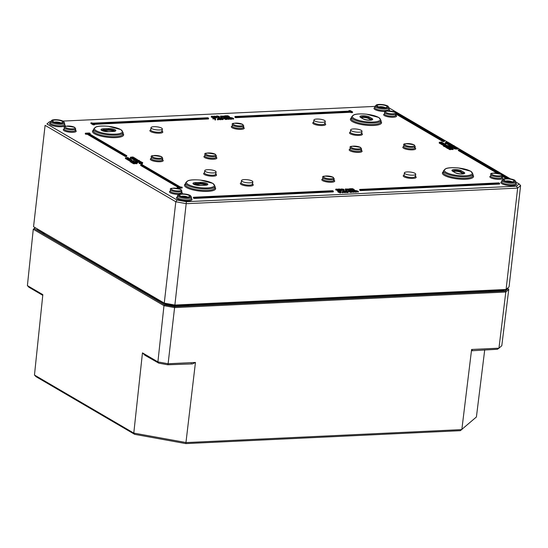 <?xml version="1.0" encoding="UTF-8"?>
<svg xmlns="http://www.w3.org/2000/svg" width="548" height="548" viewBox="0 0 548 548"><rect width="100%" height="100%" fill="white"/><g stroke="black" fill="none" stroke-linecap="round" stroke-linejoin="round"><path stroke-width="0.82" d="M515.921 182.066L519.093 183.923L516.49 186.183L186.395 201.712L177.018 200.013L46.943 123.971L49.553 121.711L50.594 121.663M63.013 121.081L375.024 106.401M389.046 107.894L447.613 142.131M448.113 142.425L448.511 142.658M449.949 143.501L450.34 143.727M450.846 144.021L451.244 144.254M452.353 144.905L453.333 145.473M454.539 146.179L454.881 146.385M458.06 148.241L510.483 178.888M345.521 191.916L343.151 190.8L342.884 191.622L345.521 191.916L345.432 192.67L342.98 192.362M352.563 111.915L352.474 112.669L350.35 112.285L235.647 117.683L234.88 117.231L234.969 116.484L235.736 116.93L350.439 111.532L352.563 111.915L350.261 110.573L348.905 110.641L349.672 111.086L234.969 116.484M218.988 117.169L218.905 117.813L216.789 117.272L216.878 116.628M94.646 124.053L94.564 124.8L93.201 124.869L90.906 123.519L90.989 122.773L93.29 124.115L94.646 124.053L93.879 123.601L208.583 118.21L207.815 117.758L93.112 123.156L90.989 122.773M208.583 118.21L208.5 118.957L94.619 124.314M223.152 118.519L222.618 118.916L223.152 118.519L220.577 117.731L220.056 118.073L222.618 118.916L222.529 119.669L223.063 119.272L221.536 119.608L220.906 119.06M182.203 187.238L182.121 187.991L178.045 188.183L177.278 187.731L177.367 186.984L178.134 187.43L182.203 187.238L180.08 186.854L142.131 164.674L140.774 164.736L178.723 186.923L177.367 186.984M177.456 186.978L140.692 165.489L140.774 164.736M226.105 118.724L226.023 119.478L225.584 119.498L224.125 118.642L224.207 117.895L226.105 118.724L224.207 117.895M126.8 155.707L126.711 156.461L125.355 156.523L87.406 134.342L85.283 133.952L85.372 133.205L87.495 133.589L125.444 155.769L126.8 155.707L88.851 133.527L90.208 133.459L89.44 133.013L85.372 133.205M90.208 133.459L90.036 134.212M224.139 118.491L223.598 118.354L223.68 117.601L224.433 117.731L223.68 117.601M499.639 183.327L499.557 184.073L360.42 190.622L359.652 190.17L359.735 189.423L360.502 189.868L499.639 183.327L498.872 182.874L359.735 189.423M228.776 118.601L226.461 117.758L225.283 117.841L226.749 118.697L226.091 118.039L226.584 117.902L228.776 118.601L228.694 119.354L227.009 118.697M227.18 118.676L227.098 119.423L226.064 119.101M333.355 191.142L333.266 191.896L194.129 198.445L193.362 197.992L193.451 197.246L194.218 197.691L333.355 191.142L332.588 190.697L193.451 197.246M231.098 118.437L228.934 118.135L230.05 117.841L228.92 117.649L228.249 117.806L228.482 118.156L231.098 118.437L231.009 119.19L228.4 118.902M506.263 178.566L502.187 176.182M496.968 173.127L458.334 150.542L458.416 149.796L498.947 173.483M233.606 118.375L229.544 117.279L231.578 118.471L230.92 117.813L231.414 117.676L233.606 118.375L233.523 119.122L231.845 118.471M232.01 118.45L231.927 119.197L231.037 118.957M396.005 113.306L443.085 140.829L444.442 140.768L444.353 141.514L442.996 141.583L396.005 114.107M134.459 163.071L134.37 163.825L132.972 163.51L133.054 162.756L137.123 162.948L136.171 162.393L133.054 162.756M137.123 162.948L137.034 163.701L134.397 163.599M214.679 117.238L214.597 117.991L212.912 118.067L212.802 117.204L214.679 117.238L212.117 116.128L211.316 116.334L213.425 117.169L212.802 117.204M212.754 117.58L211.233 117.087L211.74 116.286M132.952 162.29L132.411 161.804L135.815 162.181L134.609 161.482L135.171 162.057L132.116 161.646L131.753 162.03L132.952 162.29L132.863 163.044L131.664 162.783L132.034 162.4M134.02 161.968L133.938 162.715L132.321 162.551M215.474 117.505L214.658 117.464M216.364 116.471L216.713 117.717L216.282 117.224L216.713 117.717L215.446 117.957L215.282 117.06L216.803 116.964L216.364 116.471L213.741 116.142L214.775 116.717L216.138 116.642L215.302 117.06M131.513 162.187L130.157 161.9L130.075 160.968L132.664 161.427L133.835 160.982L131.417 160.701L130.246 161.146L130.157 161.9M222.467 116.875L222.385 117.621L221.947 117.642L220.488 116.786L220.577 116.039L222.036 116.895L221.378 116.231L221.796 116.101L223.502 116.827L222.844 116.169L223.262 116.032L225.406 116.731L224.44 116.169L220.577 116.039M225.406 116.731L225.317 117.484L223.646 116.827M223.94 116.806L223.851 117.553L222.18 116.895M225.934 117.457L226.016 116.703L226.454 116.683L226.365 117.436L225.358 117.121M226.454 116.683L225.358 116.046L227.92 116.614L226.824 115.977L227.249 115.847L229.386 116.546L229.304 117.299L227.626 116.642M227.92 116.614L227.831 117.368L226.16 116.71M138.219 161.927L137.733 162.694L136.493 161.975L136.582 161.222L137.815 161.948L137.219 161.338L140.87 161.557L136.582 161.222M140.795 162.441L138.192 162.194M215.59 119.217L215.508 119.971L215.015 119.991L214.871 118.916L212.864 118.868L212.946 118.115L214.96 118.163L215.097 119.245L215.59 119.217L215.138 118.012L212.946 118.115M136.514 161.797L135.644 161.523L136.014 161.139M218.248 119.094L218.159 119.848L217.604 119.875L217.323 118.902L218.248 119.094L217.323 118.902M137.452 159.557L137.363 160.304L134.781 160.427L134.616 159.537L137.452 159.557L134.616 159.537M220.748 118.978L218.378 117.861L217.837 118.519L220.748 118.978L220.666 119.731L218.207 119.423M134.452 159.708L134.363 160.454L133.911 160.482L133.719 159.564L134.452 159.708L133.719 159.564M130.52 160.783L129.095 160.694L129.184 159.941L132.02 159.961L129.191 159.728L131.191 159.482L128.362 159.242L130.116 158.852L127.8 159.036L129.184 159.941M129.383 160.68L127.8 159.982L127.787 159.153M128.78 159.468L128.691 160.222M127.8 159.036L127.711 159.79M134.212 159.913L133.411 159.674L133.931 159.358L133.411 159.674L133.493 158.92L136.842 159.201L133.972 158.941L135.698 158.53L134.02 158.612M127.711 159.495L126.848 159.379L126.937 158.625L129.766 158.653L126.937 158.413L128.691 158.023L126.109 157.934L127.862 157.536L125.547 157.721L126.937 158.625M127.136 159.365L125.547 158.667L125.533 157.838M126.526 158.153L126.444 158.906M125.547 157.721L125.465 158.475M133.315 159.187L132.041 158.865L131.89 157.851L134.164 158.447L134.829 157.988L133.705 157.769L134.452 158.009L133.911 158.297L131.89 157.851M142.432 163.215L142.343 163.962L141.857 163.989L139.213 163.564L139.055 162.674L142.432 163.215L141.569 162.708L142.501 162.509L139.055 162.674M142.754 162.653L142.405 163.42M131.821 158.461L130.431 158.523L130.266 157.632L134.116 157.605L131.246 157.345L132.965 156.934L130.266 157.632M447.291 148.008L445.702 147.405L445.791 146.659L446.86 147.282L448.634 147.2L448.004 146.782L448.394 146.693L449.771 147.193L450.264 147.172L449.949 146.864L448.127 146.542L447.497 146.7L447.928 147.07L447.01 147.117L445.791 146.659M448.97 147.481L448.305 147.446M450.511 148.926L450.429 149.673L449.024 149.357L449.113 148.604L453.175 148.796L452.223 148.241L449.113 148.604M453.175 148.796L453.086 149.549L450.449 149.446M449.079 148.864L447.428 148.46L447.339 147.576L450.388 148.124L451.326 147.672L449.518 147.364L448.853 147.528L449.668 147.987L447.339 147.576M446.36 145.871L446.278 146.617L444.497 146.706L443.428 146.076L443.517 145.33L444.586 145.953L446.36 145.871L445.736 145.453L446.12 145.364L447.99 145.843L446.86 145.275L444.736 145.789L443.517 145.33M447.634 146.611L446.038 146.117M445.49 145.247L443.942 145.323M443.517 145.343L442.88 145.213L442.969 144.467L445.798 144.487L442.969 144.254L444.969 144.001L442.14 143.768L443.894 143.371L441.578 143.562L442.969 144.467M443.168 145.199L441.578 144.501L441.565 143.679M442.558 143.987L442.476 144.741M441.578 143.562L441.496 144.309M454.402 146.98L454.313 147.734L452.538 147.816L451.47 147.193L451.552 146.439L452.621 147.063L454.402 146.98L453.771 146.569L454.155 146.48L456.025 146.953L454.895 146.385L452.778 146.898L451.552 146.439M455.491 147.727L454.073 147.227M441.489 144.014L440.633 143.898L440.715 143.151L443.551 143.172L440.722 142.939L442.722 142.686L439.893 142.453L441.647 142.055L439.332 142.247L440.715 143.151M440.914 143.884L439.332 143.186L439.318 142.364M440.311 142.672L440.222 143.425M439.332 142.247L439.249 142.994M451.579 146.158L451.49 146.912L450.408 146.576L450.49 145.83L454.559 146.021L453.607 145.467L450.49 145.83M453.244 146.604L452.34 146.645M457.902 147.933L457.936 148.946L456.874 149.131L454.004 148.714L453.915 147.83L456.957 148.378L457.902 147.933L456.094 147.624L455.422 147.789L456.244 148.248L453.915 147.83M452.367 144.741L452.285 145.494L449.696 145.61L449.538 144.72L452.367 144.741L449.538 144.72M347.24 189.814L347.158 190.56L346.72 190.581L345.261 189.731L345.343 188.978L346.809 189.834L346.151 189.176L346.569 189.039L348.275 189.766L347.61 189.108L348.035 188.971L350.172 189.677L349.213 189.108L345.343 188.978M350.172 189.677L350.09 190.423L348.412 189.766M348.706 189.745L348.624 190.492L346.946 189.834M449.367 144.891L449.285 145.645L448.833 145.665L448.634 144.747L449.367 144.891L448.634 144.747M350.699 190.396L350.789 189.642L351.22 189.622L351.138 190.375L350.131 190.06M351.22 189.622L350.131 188.985L352.693 189.553L351.597 188.923L352.015 188.786L354.159 189.485L354.07 190.238L352.398 189.581M352.693 189.553L352.604 190.307L350.932 189.649M449.134 145.104L448.326 144.857L448.853 144.542L448.326 144.857L448.415 144.11L451.764 144.384L448.894 144.124L450.614 143.713L448.935 143.795M339.842 192.485L338.191 192.177L338.28 191.43L340.514 191.622L339.904 192.19L341.178 191.951L340.74 191.451L338.116 191.129M340.74 191.451L341.089 192.697L340.651 192.204L341.089 192.697L339.815 192.937L339.65 192.04M448.237 144.371L446.956 144.049L446.812 143.035L449.086 143.631L449.75 143.172L448.627 142.953L449.374 143.192L448.826 143.487L446.812 143.035M348.254 191.786L348.165 192.54L346.487 192.622L346.37 191.752L348.254 191.786L345.685 190.677L344.891 190.882L347 191.725L346.37 191.752M346.329 192.129L345.233 191.725M446.743 143.644L445.346 143.713L445.188 142.816L449.031 142.788L446.161 142.535L447.887 142.124L446.209 142.199L445.682 142.514L446.49 142.754L445.188 142.816M350.878 191.663L350.789 192.417L350.357 192.437L348.891 191.581L348.98 190.834L350.878 191.663L348.98 190.834M339.623 190.17L339.541 190.923L337.41 191.019L337.226 190.108L339.623 190.17L337.705 190.115L338.027 189.327L336.465 189.06L335.979 189.334L337.575 189.355L337.226 190.108M337.486 190.108L335.89 190.088L335.698 189.17M348.912 191.43L348.364 191.293L348.453 190.54L349.199 190.67L348.453 190.54M339.644 189.841L338.212 189.814M341.575 189.711L341.623 190.731L340.952 190.882L339.616 190.69L339.705 189.944L341.041 190.129L341.575 189.711L339.061 188.944L338.561 189.211L339.733 189.087L340.123 189.204L339.815 189.56L341.089 189.724L339.705 189.944M350.014 191.163L350.056 190.779L351.953 191.615L351.864 192.369L350.836 192.04M351.953 191.615L350.857 190.978L351.357 190.841L353.549 191.54L353.46 192.293L351.782 191.636M342.829 190.32L341.178 190.012M343.726 189.286L344.076 190.533L343.637 190.04L344.076 190.533L342.801 190.773L342.637 189.875L344.158 189.786L343.726 189.286L341.096 188.964L342.137 189.533L343.5 189.457L342.637 189.875M355.871 191.382L353.7 191.074L354.816 190.779L353.693 190.588L353.022 190.745L353.255 191.094L355.871 191.382L355.782 192.129L353.165 191.848M343.014 192.033L342.932 192.786L342.377 192.814L342.089 191.841L343.014 192.033L342.089 191.841M354.268 190.594L354.316 190.218L356.782 191.389L356.7 192.136L355.81 191.896M356.782 191.389L355.693 190.752L356.186 190.615L358.378 191.314L358.296 192.06L356.611 191.41M252.094 180.984A5.713 1.528 -173.5 0 1 252.827 181.861A5.713 1.528 -173.5 0 1 246.977 182.737A5.713 1.528 -173.5 0 1 241.469 180.573A5.713 1.528 -173.5 0 1 245.792 179.586A5.713 1.528 -173.5 0 1 252.094 180.984M215.371 171.092A5.713 1.528 -173.5 0 1 216.097 171.969A5.713 1.528 -173.5 0 1 210.247 172.839A5.713 1.528 -173.5 0 1 204.746 170.675A5.713 1.528 -173.5 0 1 209.062 169.688A5.713 1.528 -173.5 0 1 215.371 171.092M161.633 128.102A5.713 1.528 -173.5 0 1 162.359 128.979A5.713 1.528 -173.5 0 1 156.509 129.855A5.713 1.528 -173.5 0 1 151.008 127.684A5.713 1.528 -173.5 0 1 155.331 126.698A5.713 1.528 -173.5 0 1 161.633 128.102M324.526 120.437A5.713 1.528 -173.5 0 1 325.259 121.32A5.713 1.528 -173.5 0 1 319.409 122.19A5.713 1.528 -173.5 0 1 313.901 120.026A5.713 1.528 -173.5 0 1 318.224 119.039A5.713 1.528 -173.5 0 1 324.526 120.437M361.248 130.335A5.713 1.528 -173.5 0 1 361.981 131.212A5.713 1.528 -173.5 0 1 356.132 132.082A5.713 1.528 -173.5 0 1 350.624 129.917A5.713 1.528 -173.5 0 1 354.946 128.931A5.713 1.528 -173.5 0 1 361.248 130.335M414.987 173.326A5.713 1.528 -173.5 0 1 415.72 174.202A5.713 1.528 -173.5 0 1 409.87 175.072A5.713 1.528 -173.5 0 1 404.362 172.908A5.713 1.528 -173.5 0 1 408.685 171.921A5.713 1.528 -173.5 0 1 414.987 173.326M43.477 233.058L44.176 233.153L43.477 233.058M159.139 300.475L157.639 299.482L159.221 300.599M186.375 305.633L188.752 305.113L176.785 305.873M491.268 291.077L489.426 290.967L491.214 291.098M174.696 305.558L505.345 290.002L506.099 289.46L174.881 305.044L174.696 305.558L164.695 303.75L33.551 226.708L45.1 125.355L175.812 201.767L186.43 203.685L517.648 188.108L520.6 185.546L519.093 183.923M181.354 196.376A3.528 0.945 -173.5 0 1 184.409 196.211A3.528 0.945 -173.5 0 1 187.471 197.02A3.528 0.945 -173.5 0 1 187.574 197.081M188.998 195.451A5.096 1.363 6.5 0 0 182.696 194.191A5.096 1.363 6.5 0 0 179.676 195.485A5.096 1.363 6.5 0 0 184.429 197.013A5.096 1.363 6.5 0 0 189.409 196.588A5.096 1.363 6.5 0 0 188.998 195.451M505.783 181.114A3.528 0.945 -173.5 0 1 508.839 180.95A3.528 0.945 -173.5 0 1 511.901 181.758A3.528 0.945 -173.5 0 1 512.003 181.82M513.428 180.189A5.096 1.363 6.5 0 0 507.126 178.929A5.096 1.363 6.5 0 0 504.105 180.224A5.096 1.363 6.5 0 0 508.859 181.751A5.096 1.363 6.5 0 0 513.839 181.326A5.096 1.363 6.5 0 0 513.428 180.189M378.908 106.942A3.528 0.945 -173.5 0 1 381.963 106.778A3.528 0.945 -173.5 0 1 385.025 107.586A3.528 0.945 -173.5 0 1 385.128 107.655M386.552 106.024A5.096 1.363 6.5 0 0 380.25 104.757A5.096 1.363 6.5 0 0 377.23 106.052A5.096 1.363 6.5 0 0 381.983 107.579A5.096 1.363 6.5 0 0 386.963 107.161A5.096 1.363 6.5 0 0 386.552 106.024M54.478 122.204A3.528 0.945 -173.5 0 1 57.533 122.046A3.528 0.945 -173.5 0 1 60.595 122.848A3.528 0.945 -173.5 0 1 60.698 122.916M62.123 121.286A5.096 1.363 6.5 0 0 55.821 120.019A5.096 1.363 6.5 0 0 52.8 121.314A5.096 1.363 6.5 0 0 57.554 122.841A5.096 1.363 6.5 0 0 62.534 122.423A5.096 1.363 6.5 0 0 62.123 121.286M516.49 186.183L517.648 188.108L506.099 289.46L509.051 286.905L520.6 185.546M186.395 201.712L174.881 305.044L164.263 303.119L33.551 226.708M177.018 200.013L175.812 201.767L164.263 303.119L164.695 303.75M46.943 123.971L49.553 121.711M463.17 173.853L460.532 172.312A4.309 1.151 6.5 0 0 453.23 171.469M114.292 131.308A4.309 1.151 6.5 0 0 108.504 130.28L103.757 130.506A4.309 1.151 6.5 0 0 102.318 130.712M371.174 120.074L368.537 118.532A4.309 1.151 6.5 0 0 361.235 117.69M206.288 185.087A4.309 1.151 6.5 0 0 200.5 184.06L195.752 184.286A4.309 1.151 6.5 0 0 194.314 184.491M344.199 191.423L343.034 191.478L343.438 190.978L344.199 191.423M343.384 191.464L343.438 190.978M344.993 192.691L345.076 191.937M344.322 192.3L344.404 191.547M342.569 191.821L342.61 191.458M351.117 112.73L351.206 111.984M348.85 111.128L348.905 110.641M235.647 117.683L235.736 116.93M350.35 112.285L350.439 111.532M216.789 117.272L216.871 116.519L218.988 117.06L219.077 116.416L216.96 115.875L216.871 116.519L216.96 115.875M218.905 117.813L219.077 116.416M219.07 116.868L218.042 116.834L217.179 116.005L218.604 116.436L218.775 116.936M93.201 124.869L93.29 124.115M220.577 117.731L220.008 118.457M220.981 118.313L220.823 119.382M222.68 118.772L221.337 118.334L222.426 118.806M221.919 118.772L221.961 118.382M178.045 188.183L178.134 187.43M225.584 119.498L225.673 118.745M87.406 134.342L87.495 133.589M125.355 156.523L125.444 155.769M86.05 134.404L86.139 133.65M223.851 118.505L223.94 117.752M360.42 190.622L360.502 189.868M225.242 118.217L225.283 117.841M228.256 119.375L228.338 118.621M226.66 119.443L226.749 118.697M194.129 198.445L194.218 197.691M228.934 118.135L229.126 117.772L229.078 118.21M229.982 118.416L230.05 117.841L230.009 118.416M228.249 117.806L228.454 118.409M230.749 119.252L230.838 118.498M229.578 118.368L229.646 117.793M509.38 178.73L459.772 149.727L458.416 149.796M502.18 175.381L507.667 178.579M229.502 117.656L229.544 117.279M233.085 119.142L233.174 118.395M231.489 119.217L231.578 118.471M444.442 140.768L394.033 111.299L392.765 111.415M442.996 141.583L443.085 140.829M133.171 163.626L133.26 162.872M136.685 163.715L136.767 162.962M136.329 163.51L136.418 162.756M134.054 163.838L134.144 163.085M211.412 117.19L211.494 116.436M212.035 117.162L212.124 116.409M212.912 118.067L213.001 117.32M132.116 161.646L131.664 162.783M132.369 163.064L132.458 162.318M134.171 161.872L134.212 161.502M135.76 162.633L135.815 162.181M135.274 162.653L135.322 162.208M215.446 117.957L215.528 117.204M215.028 116.614L215.083 116.169L215.953 116.532L214.364 116.416L215.083 116.169M213.741 116.142L213.83 117.128M214.693 117.471L214.775 116.717M216.097 117.032L216.138 116.642L215.782 117.067M133.918 161.913L133.835 160.982M132.801 160.845L133.37 161.187L130.623 161.133L132.801 160.845L132.753 161.256M221.947 117.642L222.036 116.895M222.2 116.71L222.262 116.142M223.42 117.573L223.502 116.827M223.666 116.642L223.728 116.073M224.886 117.505L224.968 116.751M141.295 162.222L141.959 162.187L140.987 162.037L141.261 162.53M141.918 162.537L141.959 162.187M140.939 162.434L140.987 162.037M226.18 116.525L226.242 115.957M227.399 117.388L227.482 116.635M227.646 116.457L227.715 115.888M228.865 117.32L228.948 116.566M229.386 116.546L227.79 115.751L225.66 115.772L224.557 115.854L226.016 116.703M224.516 116.21L224.557 115.854M137.733 162.694L137.815 161.948M213.09 118.998L213.179 118.252M214.871 118.916L214.96 118.163M215.015 119.991L215.097 119.245M139.302 160.948L139.788 160.92L138.589 160.222L139.144 160.797L136.096 160.386L135.733 160.769L138 160.708L139.302 160.948L139.247 161.4M136.096 160.386L135.644 161.523M136.349 161.804L136.438 161.057M138.151 160.612L138.192 160.242M139.733 161.448L139.788 160.92M217.604 119.875L217.693 119.122M134.781 160.427L134.863 159.68M217.796 118.882L217.837 118.519M219.549 119.361L219.638 118.608M220.221 119.752L220.303 118.998M218.666 118.039L219.426 118.484L218.268 118.539L218.666 118.039L218.611 118.526M133.911 160.482L134 159.728M131.938 160.687L132.02 159.961M131.143 159.852L131.191 159.482M130.321 159.365L130.362 158.995M129.342 160.838L129.431 160.084M133.965 159.55L134.013 159.18M135.897 159.091L135.945 158.673M128.896 158.536L128.938 158.167M128.068 158.05L128.109 157.68M127.095 159.523L127.184 158.769M134.959 158.564L134.829 157.988M134.431 158.235L133.911 158.297M133.705 157.769L133.644 158.304L133.719 157.776M139.213 163.564L139.295 162.811M141.857 163.989L141.946 163.236M139.85 162.79L141.85 163.112L139.85 162.79M131.287 157.016L130.732 157.612M130.431 158.523L130.513 157.776M133.171 157.495L133.212 157.077M448.552 147.912L448.634 147.2M448.97 147.446L449.052 146.727M447.497 146.7L447.723 147.083M446.771 148.035L446.86 147.282M449.23 149.474L449.312 148.727M452.737 149.563L452.826 148.816M452.381 149.357L452.47 148.604M450.114 149.686L450.196 148.94M447.771 146.056L449.846 146.309L447.771 146.056L447.716 146.583M449.792 146.789L449.846 146.309M448.853 147.528L448.997 147.967M451.381 148.501L451.326 147.672M449.805 147.522L450.997 147.837L450.004 147.974L449.333 147.624L449.805 147.522L449.757 147.898M446.695 146.152L446.784 145.398M447.415 146.617L447.504 145.864M445.223 145.371L445.449 145.754M444.497 146.706L444.586 145.953M456.217 147.405L456.874 147.378L455.902 147.22L456.189 147.618M455.854 147.645L455.902 147.22M445.716 145.22L445.798 144.487M444.928 144.371L444.969 144.001M444.099 143.884L444.14 143.514M443.127 145.357L443.216 144.61M453.265 146.48L453.484 146.864M452.538 147.816L452.621 147.063M455.436 147.72L455.518 146.967M454.73 147.261L454.819 146.508M442.681 143.055L442.722 142.686M441.852 142.569L441.894 142.199M440.88 144.042L440.962 143.295M450.607 146.7L450.696 145.946M453.792 146.33L453.854 145.83M455.909 147.919L457.525 147.946L456.039 148.035M455.422 147.789L455.573 148.227M449.696 145.61L449.785 144.864M346.72 190.581L346.809 189.834M346.966 189.649L347.035 189.087M348.186 190.512L348.275 189.766M348.439 189.581L348.501 189.019M349.651 190.444L349.74 189.697M448.833 145.665L448.915 144.912M350.953 189.464L351.015 188.896M352.165 190.327L352.254 189.574M352.419 189.396L352.48 188.827M353.638 190.259L353.72 189.505M354.159 189.485L352.563 188.69L350.425 188.711L349.323 188.793L350.789 189.642M349.281 189.156L349.323 188.793M448.887 144.741L448.928 144.364M450.812 144.275L450.86 143.857M339.815 192.937L339.904 192.19M339.404 191.601L339.459 191.149L340.329 191.512L338.739 191.396L339.459 191.149M339.068 192.451L339.15 191.704M340.466 192.019L340.514 191.622L340.157 192.053M449.874 143.747L449.75 143.172M449.346 143.418L448.826 143.487M448.579 143.494L448.641 142.959L448.565 143.494M345.315 190.841L344.829 191.396M345.021 191.389L345.069 190.992M345.61 191.711L345.692 190.957M346.487 192.622L346.569 191.869M446.209 142.199L445.654 142.795M445.346 143.713L445.435 142.959M448.086 142.679L448.134 142.268M350.357 192.437L350.439 191.684M338.178 190.094L338.232 189.601M337.41 191.019L337.5 190.272M336.143 190.005L336.232 189.252M335.917 190.088L335.999 189.334L335.89 190.088M348.624 191.444L348.706 190.69M340.103 189.382L339.753 189.43M339.767 189.944L339.815 189.56M339.52 190.108L339.596 189.437M338.733 189.882L338.822 189.135M338.5 189.964L338.589 189.211M338.472 189.964L338.561 189.211M338.232 189.519L338.287 189.053M339.89 190.855L339.979 190.101M351.432 192.389L351.515 191.636M353.028 192.314L353.111 191.56M353.549 191.54L350.056 190.779M341.096 188.964L341.226 189.574M343.452 189.855L343.5 189.457L343.144 189.889M343.199 189.279L341.719 189.231L343.185 189.389M342.048 190.286L342.137 189.533M342.39 189.43L342.438 188.985M342.801 190.773L342.89 190.026M353.7 191.074L353.898 190.718L353.85 191.149M354.351 191.307L354.412 190.731M354.755 191.355L354.844 190.779L354.775 191.362M353.022 190.745L353.227 191.348M355.522 192.19L355.604 191.437M342.377 192.814L342.466 192.06M356.262 192.156L356.344 191.41M357.858 192.081L357.94 191.334M358.378 191.314L354.316 190.218M507.434 288.303L508.01 288.645L505.229 291.057L174.572 306.606L164.578 304.798L34.181 228.571L34.956 227.906M34.887 227.858L33.27 229.263L27.4 285.611L28.921 287.234L42.771 295.331M471.609 349.473L472.136 350.747L497.44 349.261L498.954 348.186L471.609 349.473L461.834 429.605L186.204 442.572L133.787 433.091L34.469 375.031L42.84 294.639L27.4 285.611M34.181 228.571L33.27 229.263L163.975 305.674L157.899 361.899L142.459 352.871L145.001 355.316L158.776 363.153L167.729 364.769L192.471 363.906L195.451 362.461L185.827 443.599L460.32 430.68L476.411 416.973L484.72 349.857M142.459 352.871L133.787 433.091L134.671 434.338L185.827 443.599M34.469 375.031L35.99 376.654L134.671 434.338M508.756 289.454L501.79 345.726L498.954 348.186L505.804 292.016L508.756 289.454L508.01 288.645M158.776 363.153L157.899 361.899L168.106 363.749L167.729 364.769M195.451 362.461L168.106 363.749L174.593 307.592L505.804 292.016L505.229 291.057M164.578 304.798L163.975 305.674L174.593 307.592L174.572 306.606M241.216 182.751A6.508 1.74 6.5 0 0 246.607 185.95A6.508 1.74 6.5 0 0 252.58 184.046M252.128 183.881L252.573 184.121A5.72 1.528 -173.5 0 1 246.716 184.991A5.72 1.528 -173.5 0 1 241.209 182.827L241.202 182.909M204.486 172.86A6.508 1.74 6.5 0 0 209.884 176.052A6.508 1.74 6.5 0 0 215.857 174.154M313.648 122.204A6.508 1.74 6.5 0 0 319.039 125.403A6.508 1.74 6.5 0 0 325.012 123.499M404.109 175.086A6.508 1.74 6.5 0 0 409.5 178.285A6.508 1.74 6.5 0 0 415.48 176.381M384.518 113.909A6.508 1.74 6.5 0 0 389.916 117.108A6.508 1.74 6.5 0 0 395.889 115.203M170.339 191.047A6.508 1.74 6.5 0 0 171.106 193.17A6.508 1.74 6.5 0 0 178.525 194.396M181.902 193.821A6.508 1.74 6.5 0 0 181.71 192.341M232.201 126.04A6.508 1.74 6.5 0 0 237.592 129.232A6.508 1.74 6.5 0 0 243.565 127.335M151.186 158.42A6.508 1.74 6.5 0 0 156.584 161.612A6.508 1.74 6.5 0 0 162.557 159.715M204.808 155.892A6.508 1.74 6.5 0 0 210.199 159.091A6.508 1.74 6.5 0 0 216.172 157.187M443.325 171.784A15.68 4.192 6.5 0 0 457.498 178.936A15.68 4.192 6.5 0 0 472.924 175.155M50.464 122.786A7.836 2.096 6.5 0 0 57.129 126.574A7.836 2.096 6.5 0 0 64.479 124.382M374.894 107.524A7.836 2.096 6.5 0 0 376.284 110.141A7.836 2.096 6.5 0 0 385.408 111.484M388.751 110.922A7.836 2.096 6.5 0 0 388.909 109.121M185.409 183.916A15.68 4.192 6.5 0 0 199.588 191.067A15.68 4.192 6.5 0 0 215.008 187.286M177.34 196.958A7.836 2.096 6.5 0 0 184.005 200.746A7.836 2.096 6.5 0 0 191.355 198.554M351.33 118.005A15.68 4.192 6.5 0 0 365.502 125.156A15.68 4.192 6.5 0 0 380.929 121.375M93.413 130.136A15.68 4.192 6.5 0 0 107.593 137.288A15.68 4.192 6.5 0 0 123.012 133.507M501.769 181.696A7.836 2.096 6.5 0 0 508.434 185.484A7.836 2.096 6.5 0 0 515.784 183.292M322.662 178.922A6.508 1.74 6.5 0 0 328.053 182.114A6.508 1.74 6.5 0 0 334.033 180.217M350.056 149.063A6.508 1.74 6.5 0 0 355.447 152.262A6.508 1.74 6.5 0 0 361.42 150.358M403.671 146.542A6.508 1.74 6.5 0 0 409.068 149.734A6.508 1.74 6.5 0 0 415.042 147.837M490.7 175.976A6.508 1.74 6.5 0 0 496.091 179.175A6.508 1.74 6.5 0 0 502.064 177.271M64.164 128.979A6.508 1.74 6.5 0 0 69.555 132.178A6.508 1.74 6.5 0 0 75.528 130.273M350.371 132.102A6.508 1.74 6.5 0 0 355.762 135.294A6.508 1.74 6.5 0 0 361.742 133.397M150.755 129.869A6.508 1.74 6.5 0 0 156.146 133.068A6.508 1.74 6.5 0 0 162.119 131.164M215.398 173.99L215.85 174.223A5.72 1.528 -173.5 0 1 209.994 175.1A5.72 1.528 -173.5 0 1 204.479 172.928L204.479 173.017M161.667 130.999L162.112 131.239A5.72 1.528 -173.5 0 1 156.255 132.109A5.72 1.528 -173.5 0 1 150.741 129.938L150.741 130.027M324.56 123.334L325.005 123.574A5.72 1.528 -173.5 0 1 319.148 124.444A5.72 1.528 -173.5 0 1 313.634 122.279L313.634 122.368M361.283 133.233L361.728 133.465A5.72 1.528 -173.5 0 1 355.871 134.342A5.72 1.528 -173.5 0 1 350.364 132.171L350.357 132.26M415.021 176.223L415.466 176.456A5.72 1.528 -173.5 0 1 409.609 177.333A5.72 1.528 -173.5 0 1 404.102 175.161L404.095 175.25M44.162 233.284L44.1 233.838M176.901 305.455L188.752 305.113L188.676 305.757M157.625 299.612L157.557 300.249M159.091 300.475L164.585 303.688A8.939 2.391 6.5 0 0 176.689 305.88L176.874 305.668A9.248 2.473 -173.5 0 1 165.229 303.845M491.392 291.077L501.167 290.632L489.426 290.967L489.35 291.632M37.497 229.386L43.203 232.729M501.215 290.611A8.939 2.391 6.5 0 0 504.544 290.043M169.12 304.551A9.254 2.473 6.5 0 0 170.784 304.852M501.331 290.193L501.304 290.406A9.248 2.473 -173.5 0 0 504.009 290.063M190.012 195.41A6.268 1.671 -173.5 0 1 184.525 197.342A6.268 1.671 -173.5 0 1 179.223 194.239A6.268 1.671 -173.5 0 1 190.012 195.41M514.442 180.141A6.268 1.671 -173.5 0 1 508.955 182.08A6.268 1.671 -173.5 0 1 503.653 178.977A6.268 1.671 -173.5 0 1 514.442 180.141M387.559 105.976A6.268 1.671 -173.5 0 1 382.079 107.908A6.268 1.671 -173.5 0 1 376.777 104.805A6.268 1.671 -173.5 0 1 387.559 105.976M63.13 121.238A6.268 1.671 -173.5 0 1 57.65 123.17A6.268 1.671 -173.5 0 1 52.348 120.067A6.268 1.671 -173.5 0 1 63.13 121.238M384.689 112.477A5.713 1.528 6.5 0 0 390.197 114.642A5.713 1.528 6.5 0 0 396.046 113.772L395.033 112.251C387.004 110.723 383.552 110.799 384.689 112.477L384.511 114.066M394.718 112.176A4.932 1.315 -173.5 0 1 390.409 113.696A4.932 1.315 -173.5 0 1 386.23 111.258A4.932 1.315 -173.5 0 1 394.718 112.176M396.046 113.772L395.882 115.279A5.72 1.528 -173.5 0 1 390.025 116.149A5.72 1.528 -173.5 0 1 384.511 113.984M75.076 130.109L75.521 130.349A5.72 1.528 -173.5 0 1 69.665 131.219A5.72 1.528 -173.5 0 1 64.157 129.054L64.15 129.136M64.157 129.054L64.328 127.547A5.713 1.528 6.5 0 0 69.836 129.712A5.713 1.528 6.5 0 0 75.693 128.842L75.521 130.349M74.364 127.246A4.932 1.315 -173.5 0 1 70.048 128.766A4.932 1.315 -173.5 0 1 65.876 126.328A4.932 1.315 -173.5 0 1 74.364 127.246M170.51 189.615A5.713 1.528 6.5 0 0 176.018 191.779A5.713 1.528 6.5 0 0 181.868 190.91L180.854 189.389C172.826 187.868 169.373 187.943 170.51 189.615L170.332 191.211M180.545 189.313A4.932 1.315 -173.5 0 1 176.23 190.834A4.932 1.315 -173.5 0 1 172.051 188.396A4.932 1.315 -173.5 0 1 180.545 189.313M181.868 190.91L181.703 192.417A5.72 1.528 -173.5 0 1 175.846 193.293A5.72 1.528 -173.5 0 1 170.332 191.122M490.864 174.545A5.713 1.528 6.5 0 0 496.372 176.709A5.713 1.528 6.5 0 0 502.221 175.84L501.208 174.319C493.179 172.798 489.734 172.873 490.864 174.545L490.686 176.141M500.899 174.243A4.932 1.315 -173.5 0 1 496.584 175.764A4.932 1.315 -173.5 0 1 492.405 173.326A4.932 1.315 -173.5 0 1 500.899 174.243M502.221 175.84L502.057 177.346A5.72 1.528 -173.5 0 1 496.2 178.216A5.72 1.528 -173.5 0 1 490.686 176.052M232.366 124.602A5.713 1.528 6.5 0 0 237.873 126.773A5.713 1.528 6.5 0 0 243.723 125.896L242.709 124.375C234.681 122.855 231.235 122.93 232.366 124.602L232.188 126.198M242.401 124.3A4.932 1.315 -173.5 0 1 238.085 125.828A4.932 1.315 -173.5 0 1 233.907 123.382A4.932 1.315 -173.5 0 1 242.401 124.3M243.723 125.896L243.559 127.403A5.72 1.528 -173.5 0 1 237.702 128.28A5.72 1.528 -173.5 0 1 232.188 126.109M414.583 147.672L415.035 147.905A5.72 1.528 -173.5 0 1 409.178 148.782A5.72 1.528 -173.5 0 1 403.664 146.611L403.664 146.7M403.664 146.611L403.842 145.104A5.713 1.528 6.5 0 0 409.349 147.275A5.713 1.528 6.5 0 0 415.199 146.398L415.035 147.905M413.877 144.809A4.932 1.315 -173.5 0 1 409.562 146.33A4.932 1.315 -173.5 0 1 405.383 143.884A4.932 1.315 -173.5 0 1 413.877 144.809M151.358 156.981A5.713 1.528 6.5 0 0 156.865 159.153A5.713 1.528 6.5 0 0 162.715 158.276L161.701 156.755C153.673 155.235 150.221 155.31 151.358 156.981L151.179 158.578M161.386 156.68A4.932 1.315 -173.5 0 1 157.077 158.208A4.932 1.315 -173.5 0 1 152.899 155.762A4.932 1.315 -173.5 0 1 161.386 156.68M162.715 158.276L162.551 159.783A5.72 1.528 -173.5 0 1 156.694 160.66A5.72 1.528 -173.5 0 1 151.179 158.488M360.968 150.193L361.413 150.433A5.72 1.528 -173.5 0 1 355.556 151.303A5.72 1.528 -173.5 0 1 350.042 149.131L350.042 149.22M350.042 149.131L350.22 147.631A5.713 1.528 6.5 0 0 355.727 149.796A5.713 1.528 6.5 0 0 361.577 148.926L361.413 150.433M360.255 147.33A4.932 1.315 -173.5 0 1 355.94 148.851A4.932 1.315 -173.5 0 1 351.761 146.412A4.932 1.315 -173.5 0 1 360.255 147.33M215.72 157.029L216.165 157.262A5.72 1.528 -173.5 0 1 210.309 158.139A5.72 1.528 -173.5 0 1 204.801 155.968L204.794 156.057M204.801 155.968L204.973 154.461A5.713 1.528 6.5 0 0 210.48 156.625A5.713 1.528 6.5 0 0 216.337 155.755L216.165 157.262M215.008 154.159A4.932 1.315 -173.5 0 1 210.692 155.68A4.932 1.315 -173.5 0 1 206.521 153.241A4.932 1.315 -173.5 0 1 215.008 154.159M322.827 177.484A5.713 1.528 6.5 0 0 328.334 179.655A5.713 1.528 6.5 0 0 334.191 178.778L333.17 177.257C325.142 175.737 321.697 175.812 322.827 177.484L322.649 179.08M332.862 177.189A4.932 1.315 -173.5 0 1 328.547 178.71A4.932 1.315 -173.5 0 1 324.375 176.264A4.932 1.315 -173.5 0 1 332.862 177.189M334.191 178.778L334.02 180.285A5.72 1.528 -173.5 0 1 328.163 181.162A5.72 1.528 -173.5 0 1 322.656 178.991M455.251 172.757A0.781 0.644 -59.7 0 1 455.559 172.832L452.874 171.264A0.781 0.644 120.3 0 0 452.566 171.188L455.251 172.757A5.096 1.363 6.5 0 0 462.149 174.011A5.096 1.363 6.5 0 0 464.067 172.346L461.389 170.777A5.096 1.363 6.5 0 0 454.484 169.531A5.096 1.363 6.5 0 0 452.566 171.188M452.655 171.113A4.309 1.151 -173.5 0 1 456.107 170.51A4.309 1.151 -173.5 0 1 460.621 171.558A0.781 0.644 -59.7 0 1 461.389 170.777M460.532 172.312L460.621 171.558L463.307 173.127A0.781 0.644 -59.7 0 1 464.067 172.346M463.218 173.839L463.307 173.127A4.309 1.151 -173.5 0 1 463.841 173.654M470.526 171.195A14.104 3.768 -173.5 0 1 458.183 175.545A14.104 3.768 -173.5 0 1 446.243 168.565A14.104 3.768 -173.5 0 1 470.526 171.195M472.862 175.709A14.899 3.98 -173.5 0 1 457.607 177.977A14.899 3.98 -173.5 0 1 443.264 172.332L443.435 170.825A14.892 3.98 6.5 0 0 457.779 176.47A14.892 3.98 6.5 0 0 473.027 174.196L472.862 175.709M515.764 183.498L515.771 183.45A7.056 1.884 -173.5 0 1 508.544 184.525A7.056 1.884 -173.5 0 1 501.749 181.854L501.749 181.902M501.749 181.854L501.927 180.347A7.049 1.884 6.5 0 0 508.715 183.018A7.049 1.884 6.5 0 0 515.935 181.943L515.771 183.45M50.622 121.437A7.049 1.884 6.5 0 0 57.41 124.108A7.049 1.884 6.5 0 0 64.63 123.033L63.445 121.307C60.588 119.909 56.944 119.45 52.505 119.93L50.622 121.437L50.443 122.992M64.63 123.033L64.465 124.54A7.056 1.884 -173.5 0 1 57.239 125.622A7.056 1.884 -173.5 0 1 50.443 122.944M103.545 128.78A0.781 0.39 87.3 0 1 103.839 129.753L108.593 129.527A0.781 0.39 -92.7 0 0 108.292 128.554L103.545 128.78A5.096 1.363 6.5 0 0 101.62 130.438A5.096 1.363 6.5 0 0 108.525 131.691L113.272 131.465A5.096 1.363 6.5 0 0 115.19 129.801A5.096 1.363 6.5 0 0 108.292 128.554M108.504 130.28L108.593 129.527A4.309 1.151 -173.5 0 1 114.964 131.109M101.709 130.362A4.309 1.151 -173.5 0 1 103.839 129.753L103.757 130.506M120.615 129.547A14.104 3.768 -173.5 0 1 108.278 133.897A14.104 3.768 -173.5 0 1 96.332 126.917A14.104 3.768 -173.5 0 1 120.615 129.547M122.951 134.061A14.899 3.98 -173.5 0 1 107.703 136.336A14.899 3.98 -173.5 0 1 93.352 130.684L93.53 129.177A14.892 3.98 6.5 0 0 107.874 134.822A14.892 3.98 6.5 0 0 123.115 132.554L122.951 134.061M375.051 106.175A7.049 1.884 6.5 0 0 381.84 108.847A7.049 1.884 6.5 0 0 389.059 107.771L387.874 106.045C385.018 104.647 381.374 104.189 376.935 104.668L375.051 106.175L374.866 107.73M389.059 107.771L388.888 109.278A7.056 1.884 -173.5 0 1 381.668 110.36A7.056 1.884 -173.5 0 1 374.873 107.682M363.255 118.978A0.781 0.644 -59.7 0 1 363.564 119.053L360.879 117.484A0.781 0.644 120.3 0 0 360.57 117.409L363.255 118.978A5.096 1.363 6.5 0 0 370.153 120.231A5.096 1.363 6.5 0 0 372.071 118.567L369.393 116.998A5.096 1.363 6.5 0 0 362.488 115.751A5.096 1.363 6.5 0 0 360.57 117.409M360.659 117.334A4.309 1.151 -173.5 0 1 364.112 116.731A4.309 1.151 -173.5 0 1 368.626 117.779A0.781 0.644 -59.7 0 1 369.393 116.998M368.537 118.532L368.626 117.779L371.311 119.348A0.781 0.644 -59.7 0 1 372.071 118.567M371.222 120.06L371.311 119.348A4.309 1.151 -173.5 0 1 371.845 119.875M378.531 117.416A14.104 3.768 -173.5 0 1 366.187 121.766A14.104 3.768 -173.5 0 1 354.248 114.785A14.104 3.768 -173.5 0 1 378.531 117.416M351.439 117.046A14.892 3.98 6.5 0 0 365.783 122.69A14.892 3.98 6.5 0 0 381.031 120.416L378.839 117.491L366.482 114.183C360.591 113.669 356.412 113.868 353.933 114.785L351.439 117.046L351.268 118.553A14.899 3.98 -173.5 0 0 365.612 124.197A14.899 3.98 -173.5 0 0 380.867 121.923L381.031 120.416M195.54 182.559A0.781 0.39 87.3 0 1 195.835 183.532L200.589 183.306A0.781 0.39 -92.7 0 0 200.287 182.333L195.54 182.559A5.096 1.363 6.5 0 0 193.615 184.224A5.096 1.363 6.5 0 0 200.52 185.471L205.267 185.245A5.096 1.363 6.5 0 0 207.185 183.58A5.096 1.363 6.5 0 0 200.287 182.333M200.5 184.06L200.589 183.306A4.309 1.151 -173.5 0 1 206.959 184.888M193.704 184.142A4.309 1.151 -173.5 0 1 195.835 183.532L195.752 184.286M212.61 183.327A14.104 3.768 -173.5 0 1 200.273 187.676A14.104 3.768 -173.5 0 1 188.327 180.696A14.104 3.768 -173.5 0 1 212.61 183.327M214.946 187.841A14.899 3.98 -173.5 0 1 199.698 190.115A14.899 3.98 -173.5 0 1 185.347 184.464L185.525 182.964A14.892 3.98 6.5 0 0 199.869 188.601A14.892 3.98 6.5 0 0 215.111 186.334L214.946 187.841M177.497 195.609A7.049 1.884 6.5 0 0 184.286 198.28A7.049 1.884 6.5 0 0 191.505 197.205L190.32 195.478C187.464 194.081 183.82 193.622 179.388 194.102L177.497 195.609L177.319 197.164M191.505 197.205L191.341 198.712A7.056 1.884 -173.5 0 1 184.114 199.787A7.056 1.884 -173.5 0 1 177.319 197.116M217.809 116.745L217.885 116.094M221.536 119.608L221.618 118.861M227.42 118.882L227.509 118.135M227.023 118.587L227.098 117.95M226.536 118.299L226.584 117.902M230.366 119.293L230.448 118.539M229.304 119.224L229.393 118.471M232.256 118.656L232.338 117.909M231.859 118.354L231.927 117.717M231.372 118.073L231.414 117.676M215.864 117.95L215.946 117.204M221.755 116.457L221.796 116.101M222.57 117.08L222.659 116.327M223.221 116.388L223.262 116.032M224.036 117.012L224.125 116.258M225.742 116.265L225.776 115.916M226.55 116.895L226.639 116.142M227.208 116.197L227.249 115.847M228.016 116.827L228.105 116.073M137.938 161.276L138 160.708M134.431 159.091L134.466 158.742M132.883 159.132L132.972 158.386M132.041 158.865L132.123 158.112M131.698 157.502L131.739 157.146M448.346 147.076L448.394 146.693M449.49 147.364L449.545 146.878M448.805 147.946L448.839 147.604M450.333 148.549L450.388 148.124M448.641 148.816L448.73 148.063M447.428 148.46L447.51 147.707M446.079 145.747L446.12 145.364M447.189 146.302L447.271 145.556M455.224 147.419L455.306 146.665M454.114 146.857L454.155 146.48M454.004 148.714L454.087 147.967M455.217 149.077L455.306 148.323M456.874 149.131L456.957 148.378M456.333 148.159L456.381 147.775M455.381 148.207L455.415 147.864M346.528 189.396L346.569 189.039M347.343 190.019L347.425 189.266M347.994 189.327L348.035 188.971M348.809 189.951L348.891 189.197M350.508 189.204L350.549 188.855M351.323 189.834L351.405 189.081M351.974 189.135L352.015 188.786M352.789 189.766L352.878 189.012M449.346 144.282L449.387 143.925M340.24 192.937L340.322 192.184M447.805 144.323L447.887 143.569M446.956 144.049L447.045 143.295M446.62 142.686L446.661 142.336M337.075 189.971L337.157 189.224M336.575 189.944L336.657 189.197M340.548 190.005L340.596 189.567M339.959 189.964L340.007 189.553M339.692 189.43L339.733 189.087M339.171 189.827L339.253 189.074M340.952 190.882L341.041 190.129M351.309 191.238L351.357 190.841M351.795 191.526L351.871 190.889M352.193 191.827L352.275 191.074M343.219 190.773L343.308 190.019M354.077 192.163L354.159 191.416M355.138 192.232L355.22 191.485M356.138 191.012L356.186 190.615M356.625 191.293L356.7 190.656M357.022 191.595L357.111 190.848M42.449 232.331A6.425 1.719 6.5 0 0 43.176 233.571L156.406 299.763A6.425 1.719 6.5 0 0 159.701 300.879M184.251 305.318A6.425 1.719 6.5 0 0 189.533 305.757L489.802 291.632A6.425 1.719 6.5 0 0 492.652 291.029M43.176 233.571A0.473 0.39 -59.7 0 1 43.361 233.612L42.771 233.085A5.953 1.589 -173.5 0 1 43.039 232.674M472.136 350.747L472.499 350.439M145.001 355.316L145.549 355.412M191.156 363.666L192.471 363.906M156.707 299.927A0.473 0.39 120.3 0 0 156.591 299.811L43.361 233.612A0.473 0.39 -59.7 0 1 43.491 233.756M159.653 300.845L156.591 299.811A0.473 0.39 120.3 0 0 156.406 299.763M488.789 291.043A1.569 0.781 87.3 0 1 489.227 291.639M43.963 233.962A1.569 1.295 -59.7 0 1 44.614 233.551M157.228 300.119A1.569 1.295 -59.7 0 1 157.598 299.852M188.957 305.757A1.569 0.781 -92.7 0 0 188.724 305.346M241.469 180.573L241.209 182.827M252.827 181.861L252.573 184.121M204.746 170.675L204.479 172.928M216.097 171.969L215.85 174.223M151.008 127.684L150.741 129.938M162.359 128.979L162.112 131.239M313.901 120.026L313.634 122.279M325.259 121.32L325.005 123.574M350.624 129.917L350.364 132.171M361.981 131.212L361.728 133.465M404.362 172.908L404.102 175.161M415.72 174.202L415.466 176.456M158.646 300.256L164.462 303.661L176.737 305.894L186.813 305.414M491.09 291.104L504.687 290.036M43.402 232.886L37.031 229.119M395.43 115.039L395.882 115.279M64.328 127.547C63.198 125.869 66.644 125.793 74.672 127.321L75.693 128.842M181.251 192.177L181.703 192.417M501.612 177.107L502.057 177.346M243.113 127.17L243.559 127.403M403.842 145.104C402.705 143.432 406.157 143.357 414.185 144.877L415.199 146.398M162.098 159.55L162.551 159.783M350.22 147.631C349.09 145.953 352.535 145.878 360.563 147.405L361.577 148.926M204.973 154.461C203.842 152.789 207.288 152.714 215.316 154.235L216.337 155.755M333.574 180.052L334.02 180.285M455.559 172.832C459.464 173.997 462.252 174.25 463.937 173.593L463.855 173.791M443.435 170.825L445.928 168.565C448.408 167.647 452.586 167.448 458.477 167.962L470.835 171.271L473.027 174.196M501.927 180.347L503.811 178.84C508.249 178.36 511.894 178.819 514.75 180.217L515.935 181.943M101.668 130.493L108.401 131.657L114.977 131.246M93.53 129.177L96.016 126.917C98.496 125.999 102.675 125.8 108.566 126.321L120.93 129.623L123.115 132.554M363.564 119.053C367.468 120.218 370.256 120.471 371.941 119.813L371.859 120.012M193.663 184.272L200.397 185.436L206.973 185.025M185.525 182.964L188.012 180.696C190.492 179.778 194.67 179.58 200.561 180.1L212.925 183.402L215.111 186.334M219.577 116.875L219.488 117.628M216.371 116.06L216.282 116.813M222.235 118.128L222.152 118.882M223.303 118.697L223.221 119.45M220.769 118.464L220.68 119.211M219.919 117.923L219.837 118.676M228.221 117.868L228.132 118.621M131.554 161.824L131.465 162.571M216.816 116.93L216.727 117.676M213.706 116.21L213.617 116.964M135.534 160.564L135.445 161.311M127.753 159.091L127.67 159.845M128.588 159.571L128.499 160.324M133.363 158.776L133.274 159.53M125.506 157.776L125.424 158.53M126.341 158.256L126.252 159.009M135.041 158.214L134.952 158.961M130.636 157.18L130.547 157.934M447.483 146.734L447.401 147.481M448.839 147.57L448.75 148.316M451.497 147.864L451.408 148.611M445.216 145.405L445.127 146.152M441.537 143.61L441.455 144.364M442.366 144.09L442.284 144.843M453.251 146.515L453.162 147.268M439.291 142.302L439.201 143.049M440.119 142.775L440.037 143.528M458.073 148.118L457.984 148.871M455.415 147.823L455.326 148.577M448.278 143.96L448.195 144.713M341.185 191.91L341.103 192.663M338.075 191.197L337.993 191.944M449.956 143.398L449.874 144.151M445.551 142.37L445.469 143.117M340.685 189.3L340.596 190.053M341.747 189.916L341.664 190.663M341.062 189.033L340.979 189.779M344.171 189.745L344.082 190.499M352.987 190.807L352.905 191.56M185.293 305.489L189.464 305.736L489.727 291.611L492.529 290.92M43.367 232.873L42.963 233.338"/></g></svg>
